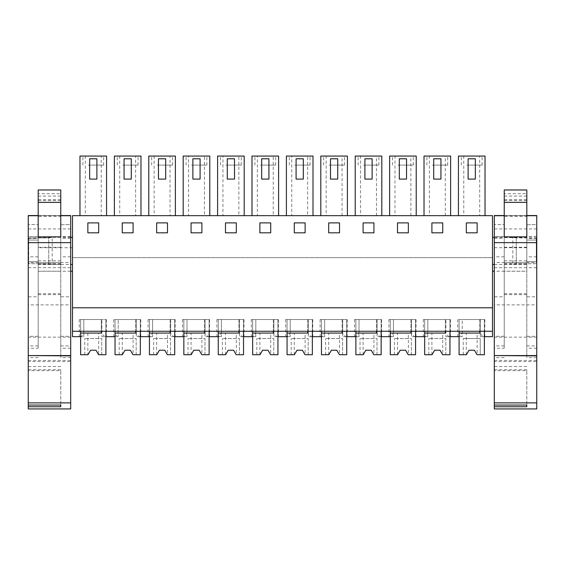 <?xml version="1.0" encoding="UTF-8"?>
<svg xmlns="http://www.w3.org/2000/svg" width="565" height="565" viewBox="0 0 565 565"><rect width="100%" height="100%" fill="white"/><g stroke="black" fill="none" stroke-linecap="round" stroke-linejoin="round"><path stroke-width="0.42" stroke-dasharray="2.83 2.12" d="M72.497 215.668L72.497 336.676L80.117 336.676C81.134 336.556 82.363 335.448 83.79 333.336L83.79 319.522L106.361 319.522L80.626 319.522L80.626 333.068L101.305 333.068L101.305 319.522L105.909 319.522L105.909 331.26L72.497 331.26L492.503 331.26L492.503 215.668L72.497 215.668M72.497 237.342L72.497 264.434L72.497 237.342M72.497 271.207L72.497 247.724L72.497 271.207M72.497 307.777L492.503 307.777M101.22 215.668L106.566 215.668L106.566 156.067L101.22 156.067L101.22 215.668L85.315 215.668L85.315 156.067L101.22 156.067M85.315 215.668L106.566 215.668M307.657 215.668L291.752 215.668L291.752 156.067L313.003 156.067L313.003 215.668L307.657 215.668L307.657 156.067M291.752 215.668L313.003 215.668M273.248 215.668L257.343 215.668L257.343 156.067L278.594 156.067L278.594 215.668L273.248 215.668L273.248 156.067M257.343 215.668L278.594 215.668M372.709 215.668L360.562 215.668L360.562 156.067L381.813 156.067L381.813 215.668L372.709 215.668M360.562 215.668L381.813 215.668M338.308 215.668L326.153 215.668L326.153 156.067L347.404 156.067L347.404 215.668L338.308 215.668M326.153 215.668L347.404 215.668M170.03 215.668L175.376 215.668L175.376 156.067L170.03 156.067L170.03 215.668L154.125 215.668L154.125 156.067L170.03 156.067M154.125 215.668L175.376 215.668M135.628 215.668L140.975 215.668L140.975 156.067L135.628 156.067L135.628 215.668L119.724 215.668L119.724 156.067L135.628 156.067M119.724 215.668L140.975 215.668M238.847 215.668L222.942 215.668L222.942 156.067L244.193 156.067L244.193 215.668L238.847 215.668L238.847 156.067M222.942 215.668L244.193 215.668M204.438 215.668L188.533 215.668L188.533 156.067L209.785 156.067L209.785 215.668L204.438 215.668L204.438 156.067M188.533 215.668L209.785 215.668M450.623 215.668L424.025 215.668L429.372 215.668L429.372 156.067L450.623 156.067L450.623 215.668L429.372 215.668M416.221 215.668L389.624 215.668L394.97 215.668L394.97 156.067L416.221 156.067L416.221 215.668L394.97 215.668M479.685 215.668L485.031 215.668L485.031 156.067L479.685 156.067L479.685 215.668L463.78 215.668L463.78 156.067L479.685 156.067M463.78 215.668L485.031 215.668M72.497 257.661L492.503 257.661L72.497 257.661M87.85 232.829L98.684 232.829L98.684 222.893L87.85 222.893L87.85 232.829L98.684 232.829L98.684 222.893L87.85 222.893L87.85 232.829L98.684 232.829L98.684 222.893L87.85 222.893L87.85 232.829M294.287 222.893L294.287 232.829L305.121 232.829L305.121 222.893L294.287 222.893L294.287 232.829L305.121 232.829L305.121 222.893L294.287 222.893L294.287 232.829L305.121 232.829L305.121 222.893L294.287 222.893M270.713 232.829L270.713 222.893L259.879 222.893L259.879 232.829L270.713 232.829L270.713 222.893L259.879 222.893L259.879 232.829L270.713 232.829L270.713 222.893L259.879 222.893L259.879 232.829L270.713 232.829M363.097 222.893L363.097 232.829L373.931 232.829L373.931 222.893L363.097 222.893L363.097 232.829L373.931 232.829L373.931 222.893L363.097 222.893L363.097 232.829L373.931 232.829L373.931 222.893L363.097 222.893M339.53 232.829L339.53 222.893L328.689 222.893L328.689 232.829L339.53 232.829L339.53 222.893L328.689 222.893L328.689 232.829L339.53 232.829L339.53 222.893L328.689 222.893L328.689 232.829L339.53 232.829M156.66 222.893L156.66 232.829L167.501 232.829L167.501 222.893L156.66 222.893L156.66 232.829L167.501 232.829L167.501 222.893L156.66 222.893L156.66 232.829L167.501 232.829L167.501 222.893L156.66 222.893M122.259 222.893L122.259 232.829L133.093 232.829L133.093 222.893L122.259 222.893L122.259 232.829L133.093 232.829L133.093 222.893L122.259 222.893L122.259 232.829L133.093 232.829L133.093 222.893L122.259 222.893M236.311 232.829L236.311 222.893L225.47 222.893L225.47 232.829L236.311 232.829L236.311 222.893L225.47 222.893L225.47 232.829L236.311 232.829L236.311 222.893L225.47 222.893L225.47 232.829L236.311 232.829M191.069 222.893L191.069 232.829L201.903 232.829L201.903 222.893L191.069 222.893L191.069 232.829L201.903 232.829L201.903 222.893L191.069 222.893L191.069 232.829L201.903 232.829L201.903 222.893L191.069 222.893M431.907 222.893L431.907 232.829L442.741 232.829L442.741 222.893L431.907 222.893L431.907 232.829L442.741 232.829L442.741 222.893L431.907 222.893L431.907 232.829L442.741 232.829L442.741 222.893L431.907 222.893M408.34 232.829L408.34 222.893L397.499 222.893L397.499 232.829L408.34 232.829L408.34 222.893L397.499 222.893L397.499 232.829L408.34 232.829L408.34 222.893L397.499 222.893L397.499 232.829L408.34 232.829M477.15 222.893L466.316 222.893L466.316 232.829L477.15 232.829L477.15 222.893L466.316 222.893L466.316 232.829L477.15 232.829L477.15 222.893L466.316 222.893L466.316 232.829L477.15 232.829L477.15 222.893M72.497 331.26L480.314 331.26L480.314 333.336C481.74 335.448 482.962 336.556 483.979 336.676L480.314 336.676L484.375 336.676L484.375 319.522L484.375 331.26L459.091 331.26L459.091 319.522L484.375 319.522L480.314 319.522L480.314 333.336M492.503 331.26L480.314 331.26L480.314 319.522L484.827 319.522L480.314 319.522L480.314 336.676L480.314 319.522L459.091 319.522L459.091 333.068L479.77 333.068L479.77 319.522L484.375 319.522L484.375 331.26L492.503 331.26L492.503 336.676L483.979 336.676M80.626 331.26L80.626 319.522L83.79 319.522L83.79 336.676L83.79 319.522L79.27 319.522L83.79 319.522L83.79 333.336M87.949 354.735L90.562 350.222L87.949 354.735L80.626 354.735L80.626 319.522L80.626 336.676L83.79 336.676L80.117 336.676M114.526 336.676C115.543 336.556 116.764 335.448 118.191 333.336L118.191 319.522L113.678 319.522L118.191 319.522L115.034 319.522L115.034 336.676L118.191 336.676L118.191 319.522L118.191 336.676L105.514 336.676C104.497 336.556 103.275 335.448 101.848 333.336L101.848 319.522L101.848 336.676L105.909 336.676L105.909 319.522L105.909 331.26L115.034 331.26L115.034 319.522L140.318 319.522L140.318 331.26L115.034 331.26M118.191 333.336L118.191 319.522L140.318 319.522L140.318 331.26L149.435 331.26L149.435 319.522L174.719 319.522L174.719 331.26L149.435 331.26M136.25 333.336L136.25 319.522L140.77 319.522L136.25 319.522L136.25 333.336C137.676 335.448 138.905 336.556 139.922 336.676L148.927 336.676C149.951 336.556 151.173 335.448 152.599 333.336L152.599 319.522L148.087 319.522L152.599 319.522L152.599 336.676L152.599 319.522L174.719 319.522L174.719 331.26L183.844 331.26L183.844 319.522L209.128 319.522L209.128 331.26L183.844 331.26M170.658 333.336L170.658 319.522L175.171 319.522L170.658 319.522L170.658 333.336C172.085 335.448 173.307 336.556 174.331 336.676L183.335 336.676C184.352 336.556 185.574 335.448 187.001 333.336L187.001 319.522L182.488 319.522L187.001 319.522L187.001 336.676L187.001 319.522L209.128 319.522L209.128 331.26L218.252 331.26L218.252 319.522L243.536 319.522L243.536 331.26L218.252 331.26M205.067 333.336L205.067 319.522L209.58 319.522L205.067 319.522L205.067 333.336C206.493 335.448 207.715 336.556 208.732 336.676L217.744 336.676C218.761 336.556 219.983 335.448 221.409 333.336L221.409 319.522L216.896 319.522L221.409 319.522L221.409 336.676L221.409 319.522L243.536 319.522L243.536 331.26L252.654 331.26L252.654 319.522L277.938 319.522L277.938 331.26L252.654 331.26M239.468 333.336L239.468 319.522L243.988 319.522L239.468 319.522L239.468 333.336C240.895 335.448 242.117 336.556 243.141 336.676L252.145 336.676C253.162 336.556 254.391 335.448 255.818 333.336L255.818 319.522L251.298 319.522L255.818 319.522L255.818 336.676L255.818 319.522L277.938 319.522L277.938 331.26L287.062 331.26L287.062 319.522L312.346 319.522L312.346 331.26L287.062 331.26M273.877 333.336L273.877 319.522L278.39 319.522L273.877 319.522L273.877 333.336C275.303 335.448 276.525 336.556 277.542 336.676L286.554 336.676C287.571 336.556 288.793 335.448 290.219 333.336L290.219 319.522L285.706 319.522L290.219 319.522L290.219 336.676L290.219 319.522L312.346 319.522L312.346 331.26L321.464 331.26L321.464 319.522L346.748 319.522L346.748 331.26L321.464 331.26M308.285 333.336L308.285 319.522L312.798 319.522L308.285 319.522L308.285 333.336C309.712 335.448 310.934 336.556 311.951 336.676L320.955 336.676C321.979 336.556 323.201 335.448 324.628 333.336L324.628 319.522L320.115 319.522L324.628 319.522L324.628 336.676L324.628 319.522L346.748 319.522L346.748 331.26L355.872 331.26L355.872 319.522L381.156 319.522L381.156 331.26L355.872 331.26M342.687 333.336L342.687 319.522L347.2 319.522L342.687 319.522L342.687 333.336C344.113 335.448 345.335 336.556 346.359 336.676L355.364 336.676C356.381 336.556 357.603 335.448 359.029 333.336L359.029 319.522L354.516 319.522L359.029 319.522L359.029 336.676L359.029 319.522L381.156 319.522L381.156 331.26L390.281 331.26L390.281 319.522L415.565 319.522L415.565 331.26L390.281 331.26M377.095 333.336L377.095 319.522L381.608 319.522L377.095 319.522L377.095 333.336C378.522 335.448 379.744 336.556 380.761 336.676L389.772 336.676C390.789 336.556 392.011 335.448 393.438 333.336L393.438 319.522L388.925 319.522L393.438 319.522L393.438 336.676L393.438 319.522L415.565 319.522L415.565 331.26L424.682 331.26L424.682 319.522L449.966 319.522L449.966 331.26L424.682 331.26M411.497 333.336L411.497 319.522L416.017 319.522L411.497 319.522L411.497 333.336C412.923 335.448 414.145 336.556 415.169 336.676L424.174 336.676C425.198 336.556 426.42 335.448 427.846 333.336L427.846 319.522L423.326 319.522L427.846 319.522L427.846 336.676L427.846 319.522L449.966 319.522L449.966 331.26L459.091 331.26M70.696 237.342L52.178 237.342L52.178 264.434L70.696 264.434M48.731 263.947L52.178 264.434L38.18 263.806L48.731 263.947L48.731 237.83L52.178 237.342L48.731 237.83L48.731 263.947M38.18 240.054L38.18 261.722L38.18 240.054L28.702 240.054L28.702 263.657L38.18 263.806L28.702 263.657L28.702 238.119L28.702 240.054L38.18 240.054L38.18 261.722L28.702 261.722L38.18 261.722L38.18 240.054L28.702 240.054L38.18 240.054M28.702 238.119L48.731 237.83L28.702 238.119L28.702 263.657L28.702 238.119M70.696 271.207L38.18 271.207L38.18 247.724L38.18 271.207M72.497 247.724L38.18 247.724M79.969 215.668L79.969 156.067L85.315 156.067M89.658 158.779L89.658 179.098L96.883 179.098L96.883 158.779L89.658 158.779M101.848 333.336L101.848 319.522L101.848 336.676L105.514 336.676M88.288 156.067L103.656 156.067L88.288 156.067M38.18 261.722L28.702 261.722L38.18 261.722M88.288 165.1L103.656 165.1L88.288 165.1M492.503 237.342L492.503 264.434L492.503 237.342M492.503 271.207L492.503 247.724L492.503 271.207M457.735 319.522L457.735 336.676L462.248 336.676L462.248 319.522L457.735 319.522L462.248 319.522L462.248 336.676L459.091 336.676L459.091 319.522L484.375 319.522L484.375 354.735L480.222 354.735L480.222 338.541L463.243 338.541L480.222 338.541L480.222 354.735L477.051 354.735L474.438 350.222L469.021 350.222L474.438 350.222L477.051 354.735L474.438 350.222M457.735 336.676L458.582 336.676C459.599 336.556 460.821 335.448 462.248 333.336M458.582 336.676L445.905 336.676L449.966 336.676L449.966 319.522L445.361 319.522L445.361 331.26M494.304 264.434L512.822 264.434L512.822 237.342L516.269 237.83L516.269 263.947L512.822 264.434L516.269 263.947L536.298 263.657L536.298 238.119L536.298 263.657L516.269 263.947L516.269 237.83L536.298 238.119L536.298 240.054L536.298 238.119L494.304 237.342M526.82 261.722L526.82 240.054L526.82 261.722L526.82 240.054L526.82 261.722L536.298 261.722L526.82 261.722L536.298 261.722L536.298 240.054L526.82 240.054L536.298 240.054L536.298 261.722L526.82 261.722M526.82 271.207L526.82 247.724L526.82 271.207L494.304 271.207M526.82 247.724L492.503 247.724M458.434 215.668L458.434 156.067L463.78 156.067M468.117 158.779L468.117 179.098L475.342 179.098L475.342 158.779L468.117 158.779M536.298 240.054L526.82 240.054L536.298 240.054M466.754 156.067L482.115 156.067L466.754 156.067M466.754 165.1L482.115 165.1L466.754 165.1M139.922 336.676L136.25 336.676L136.25 319.522L136.25 336.676L140.318 336.676L140.318 319.522L135.713 319.522L135.713 331.26M152.599 333.336L152.599 319.522L149.435 319.522L149.435 336.676L152.599 336.676L148.927 336.676M114.377 215.668L114.377 156.067L119.724 156.067M124.06 158.779L124.06 179.098L131.285 179.098L131.285 158.779L124.06 158.779M122.697 156.067L138.058 156.067L122.697 156.067M122.697 165.1L138.058 165.1L122.697 165.1M174.331 336.676L170.658 336.676L170.658 319.522L170.658 336.676L174.719 336.676L174.719 319.522L170.114 319.522L170.114 331.26M187.001 333.336L187.001 319.522L183.844 319.522L183.844 336.676L187.001 336.676L183.335 336.676M148.779 215.668L148.779 156.067L154.125 156.067M158.468 158.779L158.468 179.098L165.693 179.098L165.693 158.779L158.468 158.779M157.098 156.067L172.466 156.067L157.098 156.067M157.098 165.1L172.466 165.1L157.098 165.1M208.732 336.676L205.067 336.676L205.067 319.522L205.067 336.676L209.128 336.676L209.128 319.522L204.523 319.522L204.523 331.26M221.409 333.336L221.409 319.522L218.252 319.522L218.252 336.676L221.409 336.676L217.744 336.676M183.187 215.668L183.187 156.067L188.533 156.067M192.877 158.779L192.877 179.098L200.095 179.098L200.095 158.779L192.877 158.779M191.507 156.067L206.868 156.067L191.507 156.067M191.507 165.1L206.868 165.1L191.507 165.1M243.141 336.676L239.468 336.676L239.468 319.522L239.468 336.676L243.536 336.676L243.536 319.522L238.931 319.522L238.931 331.26M255.818 333.336L255.818 319.522L252.654 319.522L252.654 336.676L255.818 336.676L252.145 336.676M217.596 215.668L217.596 156.067L222.942 156.067M227.278 158.779L227.278 179.098L234.503 179.098L234.503 158.779L227.278 158.779M225.915 156.067L241.276 156.067L225.915 156.067M225.915 165.1L241.276 165.1L225.915 165.1M277.542 336.676L273.877 336.676L273.877 319.522L273.877 336.676L277.938 336.676L277.938 319.522L273.333 319.522L273.333 331.26M290.219 333.336L290.219 319.522L287.062 319.522L287.062 336.676L290.219 336.676L286.554 336.676M251.997 215.668L251.997 156.067L257.343 156.067M261.687 158.779L261.687 179.098L268.912 179.098L268.912 158.779L261.687 158.779M260.317 156.067L275.685 156.067L260.317 156.067M260.317 165.1L275.685 165.1L260.317 165.1M311.951 336.676L308.285 336.676L308.285 319.522L308.285 336.676L312.346 336.676L312.346 319.522L307.741 319.522L307.741 331.26M324.628 333.336L324.628 319.522L321.464 319.522L321.464 336.676L324.628 336.676L320.955 336.676M286.406 215.668L286.406 156.067L291.752 156.067M296.088 158.779L296.088 179.098L303.313 179.098L303.313 158.779L296.088 158.779M294.725 156.067L310.086 156.067L294.725 156.067M294.725 165.1L310.086 165.1L294.725 165.1M346.359 336.676L342.687 336.676L342.687 319.522L342.687 336.676L346.748 336.676L346.748 319.522L342.143 319.522L342.143 331.26M359.029 333.336L359.029 319.522L355.872 319.522L355.872 336.676L359.029 336.676L355.364 336.676M320.807 215.668L320.807 156.067L326.153 156.067M330.497 158.779L330.497 179.098L337.722 179.098L337.722 158.779L330.497 158.779M342.058 215.668L342.058 156.067M329.127 156.067L344.495 156.067L329.127 156.067M329.127 165.1L344.495 165.1L329.127 165.1M380.761 336.676L377.095 336.676L377.095 319.522L377.095 336.676L381.156 336.676L381.156 319.522L376.551 319.522L376.551 331.26M393.438 333.336L393.438 319.522L390.281 319.522L390.281 336.676L393.438 336.676L389.772 336.676M355.216 215.668L355.216 156.067L360.562 156.067M364.905 158.779L364.905 179.098L372.123 179.098L372.123 158.779L364.905 158.779M376.467 215.668L376.467 156.067M363.535 156.067L378.896 156.067L363.535 156.067M363.535 165.1L378.896 165.1L363.535 165.1M415.169 336.676L411.497 336.676L411.497 319.522L411.497 336.676L415.565 336.676L415.565 319.522L410.96 319.522L410.96 331.26M427.846 333.336L427.846 319.522L424.682 319.522L424.682 336.676L427.846 336.676L424.174 336.676M389.624 215.668L389.624 156.067L394.97 156.067M399.307 158.779L399.307 179.098L406.532 179.098L406.532 158.779L399.307 158.779M410.875 215.668L410.875 156.067M397.944 156.067L413.305 156.067L397.944 156.067M397.944 165.1L413.305 165.1L397.944 165.1M445.905 319.522L450.418 319.522L445.905 319.522L445.905 336.676L445.905 319.522M449.57 336.676C448.554 336.556 447.332 335.448 445.905 333.336M424.025 215.668L424.025 156.067L429.372 156.067M433.715 158.779L433.715 179.098L440.94 179.098L440.94 158.779L433.715 158.779M445.277 215.668L445.277 156.067M432.345 156.067L447.713 156.067L432.345 156.067M432.345 165.1L447.713 165.1L432.345 165.1M38.18 236.862L38.18 189.967M60.759 236.862L60.759 216.346L38.18 216.346M60.759 224.792L70.696 224.531L70.696 296.809L60.759 296.809L60.759 357.638L60.759 224.792L70.696 224.531M60.759 336.288L70.696 336.288L70.696 357.638L70.696 224.792M70.696 336.288L70.696 296.809M60.759 224.531L60.759 296.809M60.759 264.434L60.759 237.342L60.759 264.434L38.18 264.434L38.18 237.342L38.18 264.434M60.759 271.179L60.759 247.279L60.759 271.179L38.18 271.179L38.18 294.64L38.18 247.279L38.18 271.179M60.759 237.342L38.18 237.342M60.759 260.839L38.18 260.839M60.759 263.664L38.18 263.664M38.18 224.531L38.18 296.809L28.25 296.809L28.25 224.531L38.18 224.531L28.25 224.531M38.18 336.288L28.25 336.288L28.25 348.224L38.18 348.224L38.18 296.809M38.18 348.224L38.18 224.792M28.25 369.75L60.759 369.75L60.759 405.07L60.759 370.661L28.25 370.661L28.25 366.516L28.25 405.07L28.25 370.661M60.759 369.75L60.759 370.661M28.25 336.288L28.25 296.809M28.25 348.224L28.25 224.792M70.696 215.54L70.696 262.527L28.25 262.527L28.25 361.558L70.696 361.558L70.696 408.933M28.25 361.558L28.25 408.933M28.25 360.428L70.696 360.428L70.696 361.558M28.25 215.54L28.25 262.527M28.25 337.143L70.696 337.143L70.696 360.428M70.696 337.143L70.696 304.888L28.25 304.888M70.696 262.527L70.696 304.888M60.759 189.967L60.759 193.717L38.18 193.717M38.18 196.069L60.759 196.069L60.759 193.717M38.18 200.547L60.759 200.547L60.759 196.069M38.18 199.671L60.759 199.671L60.759 200.547M60.759 216.346L60.759 199.671M504.241 236.862L504.241 189.967M526.82 236.862L526.82 216.346L504.241 216.346M526.82 224.792L536.75 224.531L536.75 296.809L526.82 296.809L526.82 357.638L526.82 224.792L536.75 224.531M526.82 336.288L536.75 336.288L536.75 357.638L536.75 224.792M536.75 336.288L536.75 296.809M526.82 224.531L526.82 296.809M526.82 264.434L526.82 237.342L526.82 264.434L504.241 264.434L504.241 237.342L504.241 264.434M526.82 271.179L526.82 247.279L526.82 271.179L504.241 271.179L504.241 294.64L504.241 247.279L504.241 271.179M526.82 237.342L504.241 237.342M526.82 260.839L504.241 260.839M526.82 263.664L504.241 263.664M504.241 224.531L504.241 296.809L494.304 296.809L494.304 224.531L504.241 224.531L494.304 224.531M504.241 336.288L494.304 336.288L494.304 348.224L504.241 348.224L504.241 296.809M504.241 348.224L504.241 224.792M494.304 369.75L526.82 369.75L526.82 405.07L526.82 370.661L494.304 370.661L494.304 366.516L494.304 405.07L494.304 370.661M526.82 369.75L526.82 370.661M494.304 336.288L494.304 296.809M494.304 348.224L494.304 224.792M536.75 215.54L536.75 262.527L494.304 262.527L494.304 361.558L536.75 361.558L536.75 408.933M494.304 361.558L494.304 408.933M494.304 360.428L536.75 360.428L536.75 361.558M494.304 215.54L494.304 262.527M494.304 337.143L536.75 337.143L536.75 360.428M536.75 337.143L536.75 304.888L494.304 304.888M536.75 262.527L536.75 304.888M526.82 189.967L526.82 193.717L504.241 193.717M504.241 196.069L526.82 196.069L526.82 193.717M504.241 200.547L526.82 200.547L526.82 196.069M504.241 199.671L526.82 199.671L526.82 200.547M526.82 216.346L526.82 199.671M98.684 333.068L87.85 333.068L98.684 333.068L98.684 354.735M95.979 350.222L98.585 354.735L95.979 350.222L90.562 350.222L95.979 350.222L98.585 354.735L101.757 354.735L101.757 338.541L84.778 338.541L101.757 338.541L101.757 354.735L105.909 354.735L105.909 319.522L80.626 319.522L101.305 319.522L101.305 331.26M87.85 333.068L87.85 354.735M84.778 354.735L84.778 338.541L84.778 354.735M122.259 354.735L122.259 333.068L133.093 333.068L133.093 354.735M130.381 350.222L132.987 354.735L130.381 350.222L132.987 354.735L140.318 354.735L140.318 319.522L115.034 319.522L135.713 319.522L135.713 333.068L115.034 333.068L115.034 319.522L115.034 354.735L122.358 354.735L124.964 350.222L130.381 350.222L124.964 350.222L122.358 354.735L124.964 350.222M133.093 333.068L122.259 333.068M136.165 354.735L136.165 338.541L119.187 338.541L136.165 338.541L136.165 354.735M119.187 354.735L119.187 338.541L119.187 354.735M156.66 354.735L156.66 333.068L167.501 333.068L167.501 354.735M164.789 350.222L167.395 354.735L164.789 350.222L167.395 354.735L174.719 354.735L174.719 319.522L149.435 319.522L170.114 319.522L170.114 333.068L149.435 333.068L149.435 319.522L149.435 354.735L156.766 354.735L159.372 350.222L164.789 350.222L159.372 350.222L156.766 354.735L159.372 350.222M167.501 333.068L156.66 333.068M170.566 354.735L170.566 338.541L153.588 338.541L170.566 338.541L170.566 354.735M153.588 354.735L153.588 338.541L153.588 354.735M191.069 354.735L191.069 333.068L201.903 333.068L201.903 354.735M199.198 350.222L201.804 354.735L199.198 350.222L201.804 354.735L209.128 354.735L209.128 319.522L183.844 319.522L204.523 319.522L204.523 333.068L183.844 333.068L183.844 319.522L183.844 354.735L191.168 354.735L193.774 350.222L199.198 350.222L193.774 350.222L191.168 354.735L193.774 350.222M201.903 333.068L191.069 333.068M204.975 354.735L204.975 338.541L187.997 338.541L204.975 338.541L204.975 354.735M187.997 354.735L187.997 338.541L187.997 354.735M225.47 354.735L225.47 333.068L236.311 333.068L236.311 354.735M233.599 350.222L236.205 354.735L233.599 350.222L236.205 354.735L243.536 354.735L243.536 319.522L218.252 319.522L238.931 319.522L238.931 333.068L218.252 333.068L218.252 319.522L218.252 354.735L225.576 354.735L228.182 350.222L233.599 350.222L228.182 350.222L225.576 354.735L228.182 350.222M236.311 333.068L225.47 333.068M239.383 354.735L239.383 338.541L222.405 338.541L239.383 338.541L239.383 354.735M222.405 354.735L222.405 338.541L222.405 354.735M259.879 354.735L259.879 333.068L270.713 333.068L270.713 354.735M268.008 350.222L270.614 354.735L268.008 350.222L270.614 354.735L277.938 354.735L277.938 319.522L252.654 319.522L273.333 319.522L273.333 333.068L252.654 333.068L252.654 319.522L252.654 354.735L259.978 354.735L262.591 350.222L268.008 350.222L262.591 350.222L259.978 354.735L262.591 350.222M270.713 333.068L259.879 333.068M273.785 354.735L273.785 338.541L256.807 338.541L273.785 338.541L273.785 354.735M256.807 354.735L256.807 338.541L256.807 354.735M294.287 354.735L294.287 333.068L305.121 333.068L305.121 354.735M302.409 350.222L305.022 354.735L302.409 350.222L305.022 354.735L312.346 354.735L312.346 319.522L287.062 319.522L307.741 319.522L307.741 333.068L287.062 333.068L287.062 319.522L287.062 354.735L294.386 354.735L296.992 350.222L302.409 350.222L296.992 350.222L294.386 354.735L296.992 350.222M305.121 333.068L294.287 333.068M308.193 354.735L308.193 338.541L291.215 338.541L308.193 338.541L308.193 354.735M291.215 354.735L291.215 338.541L291.215 354.735M328.689 354.735L328.689 333.068L339.53 333.068L339.53 354.735M336.818 350.222L339.424 354.735L336.818 350.222L339.424 354.735L346.748 354.735L346.748 319.522L321.464 319.522L342.143 319.522L342.143 333.068L321.464 333.068L321.464 319.522L321.464 354.735L328.795 354.735L331.401 350.222L336.818 350.222L331.401 350.222L328.795 354.735L331.401 350.222M339.53 333.068L328.689 333.068M342.595 354.735L342.595 338.541L325.617 338.541L342.595 338.541L342.595 354.735M325.617 354.735L325.617 338.541L325.617 354.735M363.097 354.735L363.097 333.068L373.931 333.068L373.931 354.735M371.226 350.222L373.832 354.735L371.226 350.222L373.832 354.735L381.156 354.735L381.156 319.522L355.872 319.522L376.551 319.522L376.551 333.068L355.872 333.068L355.872 319.522L355.872 354.735L363.196 354.735L365.802 350.222L371.226 350.222L365.802 350.222L363.196 354.735L365.802 350.222M373.931 333.068L363.097 333.068M377.003 354.735L377.003 338.541L360.025 338.541L377.003 338.541L377.003 354.735M360.025 354.735L360.025 338.541L360.025 354.735M397.499 354.735L397.499 333.068L408.34 333.068L408.34 354.735M405.628 350.222L408.234 354.735L405.628 350.222L408.234 354.735L415.565 354.735L415.565 319.522L390.281 319.522L410.96 319.522L410.96 333.068L390.281 333.068L390.281 319.522L390.281 354.735L397.605 354.735L400.211 350.222L405.628 350.222L400.211 350.222L397.605 354.735L400.211 350.222M408.34 333.068L397.499 333.068M411.412 354.735L411.412 338.541L394.434 338.541L411.412 338.541L411.412 354.735M394.434 354.735L394.434 338.541L394.434 354.735M431.907 354.735L431.907 333.068L442.741 333.068L442.741 354.735M440.036 350.222L442.642 354.735L440.036 350.222L442.642 354.735L449.966 354.735L449.966 319.522L424.682 319.522L445.361 319.522L445.361 333.068L424.682 333.068L424.682 319.522L424.682 354.735L432.013 354.735L434.619 350.222L440.036 350.222L434.619 350.222L432.013 354.735L434.619 350.222M442.741 333.068L431.907 333.068M445.813 354.735L445.813 338.541L428.835 338.541L445.813 338.541L445.813 354.735M428.835 354.735L428.835 338.541L428.835 354.735M466.316 354.735L466.316 333.068L477.15 333.068L477.15 354.735M479.77 331.26L479.77 319.522L459.091 319.522L459.091 354.735L466.415 354.735L469.021 350.222M477.15 333.068L466.316 333.068M463.243 354.735L463.243 338.541L463.243 354.735M60.759 215.717L38.18 215.717M70.696 238.43L60.759 238.43M60.759 345.914L70.696 345.914M70.696 348.224L60.759 348.224M70.696 236.686L60.759 236.686M70.696 256.821L60.759 256.821M60.759 262.527L38.18 262.527M60.759 293.715L38.18 293.715M38.18 236.686L28.25 236.686M38.18 256.821L28.25 256.821M38.18 345.914L28.25 345.914M28.25 238.43L38.18 238.43M70.696 236.862L28.25 236.862M70.696 228.938L28.25 228.938M60.759 215.548L38.18 215.548L60.759 215.54M28.25 267.676L70.696 267.676M526.82 215.717L504.241 215.717M536.75 238.43L526.82 238.43M526.82 345.914L536.75 345.914M536.75 348.224L526.82 348.224M536.75 236.686L526.82 236.686M536.75 256.821L526.82 256.821M526.82 262.527L504.241 262.527M526.82 293.715L504.241 293.715M504.241 236.686L494.304 236.686M504.241 256.821L494.304 256.821M504.241 345.914L494.304 345.914M494.304 238.43L504.241 238.43M536.75 236.862L494.304 236.862M536.75 228.938L494.304 228.938M526.82 215.548L504.241 215.548L526.82 215.54M494.304 267.676L536.75 267.676M79.27 319.522L79.27 336.676M106.361 319.522L106.361 336.676M82.886 165.1L82.886 156.067M103.656 165.1L103.656 156.067M484.827 319.522L484.827 336.676M461.344 165.1L461.344 156.067M482.115 165.1L482.115 156.067M113.678 319.522L113.678 336.676M140.77 319.522L140.77 336.676M117.287 165.1L117.287 156.067M138.058 165.1L138.058 156.067M148.087 319.522L148.087 336.676M175.171 319.522L175.171 336.676M151.695 165.1L151.695 156.067M172.466 165.1L172.466 156.067M182.488 319.522L182.488 336.676M209.58 319.522L209.58 336.676M186.104 165.1L186.104 156.067M206.868 165.1L206.868 156.067M216.896 319.522L216.896 336.676M243.988 319.522L243.988 336.676M220.505 165.1L220.505 156.067M241.276 165.1L241.276 156.067M251.298 319.522L251.298 336.676M278.39 319.522L278.39 336.676M254.914 165.1L254.914 156.067M275.685 165.1L275.685 156.067M285.706 319.522L285.706 336.676M312.798 319.522L312.798 336.676M289.315 165.1L289.315 156.067M310.086 165.1L310.086 156.067M320.115 319.522L320.115 336.676M347.2 319.522L347.2 336.676M323.724 165.1L323.724 156.067M344.495 165.1L344.495 156.067M354.516 319.522L354.516 336.676M381.608 319.522L381.608 336.676M358.132 165.1L358.132 156.067M378.896 165.1L378.896 156.067M388.925 319.522L388.925 336.676M416.017 319.522L416.017 336.676M392.534 165.1L392.534 156.067M413.305 165.1L413.305 156.067M423.326 319.522L423.326 336.676M450.418 319.522L450.418 336.676M426.942 165.1L426.942 156.067M447.713 165.1L447.713 156.067M70.696 357.638L60.759 357.638M60.759 247.279L38.18 247.279M60.759 294.64L38.18 294.64M60.759 263.883L38.18 263.883M38.18 357.638L28.25 357.638M60.759 366.516L28.25 366.516M536.75 357.638L526.82 357.638M526.82 247.279L504.241 247.279M526.82 294.64L504.241 294.64M526.82 263.883L504.241 263.883M504.241 357.638L494.304 357.638M526.82 366.516L494.304 366.516"/><path stroke-width="0.85" d="M72.497 331.26L492.503 331.26L492.503 215.668L72.497 215.668L72.497 336.676L80.626 336.676L80.626 331.26M72.497 307.777L492.503 307.777M87.85 232.829L98.684 232.829L98.684 222.893L87.85 222.893L87.85 232.829M294.287 222.893L294.287 232.829L305.121 232.829L305.121 222.893L294.287 222.893M270.713 232.829L270.713 222.893L259.879 222.893L259.879 232.829L270.713 232.829M363.097 222.893L363.097 232.829L373.931 232.829L373.931 222.893L363.097 222.893M339.53 232.829L339.53 222.893L328.689 222.893L328.689 232.829L339.53 232.829M156.66 222.893L156.66 232.829L167.501 232.829L167.501 222.893L156.66 222.893M122.259 222.893L122.259 232.829L133.093 232.829L133.093 222.893L122.259 222.893M236.311 232.829L236.311 222.893L225.47 222.893L225.47 232.829L236.311 232.829M191.069 222.893L191.069 232.829L201.903 232.829L201.903 222.893L191.069 222.893M431.907 222.893L431.907 232.829L442.741 232.829L442.741 222.893L431.907 222.893M408.34 232.829L408.34 222.893L397.499 222.893L397.499 232.829L408.34 232.829M477.15 232.829L477.15 222.893L466.316 222.893L466.316 232.829L477.15 232.829M72.497 237.342L70.696 237.342M72.497 264.434L70.696 264.434M72.497 271.207L70.696 271.207M79.969 215.668L79.969 156.067L106.566 156.067L106.566 215.668M98.557 354.693L105.909 354.735L105.909 331.26L105.909 336.676L115.034 336.676L115.034 331.26M89.658 158.779L89.658 179.098L96.883 179.098L96.883 158.779L89.658 158.779M477.022 354.693L484.375 354.735L484.375 331.26L484.375 336.676L492.503 336.676L492.503 331.26M494.304 237.342L492.503 237.342M494.304 264.434L492.503 264.434M494.304 271.207L492.503 271.207M442.614 354.693L449.966 354.735L449.966 331.26L449.966 336.676L459.091 336.676L459.091 331.26M458.434 215.668L458.434 156.067L485.031 156.067L485.031 215.668M468.117 158.779L468.117 179.098L475.342 179.098L475.342 158.779L468.117 158.779M149.435 331.26L149.435 336.676L140.318 336.676L140.318 331.26L140.318 354.735L132.966 354.693M114.377 215.668L114.377 156.067L140.975 156.067L140.975 215.668M124.06 158.779L124.06 179.098L131.285 179.098L131.285 158.779L124.06 158.779M183.844 331.26L183.844 336.676L174.719 336.676L174.719 331.26L174.719 354.735L167.374 354.693M148.779 215.668L148.779 156.067L175.376 156.067L175.376 215.668M158.468 158.779L158.468 179.098L165.693 179.098L165.693 158.779L158.468 158.779M218.252 331.26L218.252 336.676L209.128 336.676L209.128 331.26L209.128 354.735L201.776 354.693M183.187 215.668L183.187 156.067L209.785 156.067L209.785 215.668M192.877 158.779L192.877 179.098L200.095 179.098L200.095 158.779L192.877 158.779M252.654 331.26L252.654 336.676L243.536 336.676L243.536 331.26L243.536 354.735L236.184 354.693M217.596 215.668L217.596 156.067L244.193 156.067L244.193 215.668M227.278 158.779L227.278 179.098L234.503 179.098L234.503 158.779L227.278 158.779M287.062 331.26L287.062 336.676L277.938 336.676L277.938 331.26L277.938 354.735L270.586 354.693M251.997 215.668L251.997 156.067L278.594 156.067L278.594 215.668M261.687 158.779L261.687 179.098L268.912 179.098L268.912 158.779L261.687 158.779M321.464 331.26L321.464 336.676L312.346 336.676L312.346 331.26L312.346 354.735L304.994 354.693M286.406 215.668L286.406 156.067L313.003 156.067L313.003 215.668M296.088 158.779L296.088 179.098L303.313 179.098L303.313 158.779L296.088 158.779M355.872 331.26L355.872 336.676L346.748 336.676L346.748 331.26L346.748 354.735L339.403 354.693M320.807 215.668L320.807 156.067L347.404 156.067L347.404 215.668M330.497 158.779L330.497 179.098L337.722 179.098L337.722 158.779L330.497 158.779M390.281 331.26L390.281 336.676L381.156 336.676L381.156 331.26L381.156 354.735L373.804 354.693M355.216 215.668L355.216 156.067L381.813 156.067L381.813 215.668M364.905 158.779L364.905 179.098L372.123 179.098L372.123 158.779L364.905 158.779M424.682 331.26L424.682 336.676L415.565 336.676L415.565 331.26L415.565 354.735L408.213 354.693M389.624 215.668L389.624 156.067L416.221 156.067L416.221 215.668M399.307 158.779L399.307 179.098L406.532 179.098L406.532 158.779L399.307 158.779M424.025 215.668L424.025 156.067L450.623 156.067L450.623 215.668M433.715 158.779L433.715 179.098L440.94 179.098L440.94 158.779L433.715 158.779M70.696 215.54L60.759 215.54L70.696 215.54L70.696 355.576L28.25 355.576L28.25 215.54L38.18 215.548L28.25 215.54M60.759 236.862L38.18 236.862L38.18 189.967L60.759 189.967L60.759 236.862M60.759 406.743L60.759 405.07L60.759 406.743L28.25 406.743L28.25 405.07L60.759 405.07M28.25 406.743L28.25 408.933L70.696 408.933L70.696 402.88L28.25 402.88L28.25 405.07M28.25 355.576L70.696 355.879L70.696 402.88M28.25 355.879L28.25 402.88M536.75 215.54L526.82 215.54L536.75 215.54L536.75 355.576L494.304 355.576L494.304 215.54L504.241 215.548L494.304 215.54M526.82 236.862L504.241 236.862L504.241 189.967L526.82 189.967L526.82 236.862M526.82 406.743L526.82 405.07L526.82 406.743L494.304 406.743L494.304 405.07L526.82 405.07M494.304 406.743L494.304 408.933L536.75 408.933L536.75 402.88L494.304 402.88L494.304 405.07M494.304 355.576L536.75 355.879L536.75 402.88M494.304 355.879L494.304 402.88M101.305 331.26L101.305 333.068L80.626 333.068L80.626 354.735L87.949 354.735L90.562 350.222L95.979 350.222L90.562 350.222L87.978 354.693M98.585 354.735L95.979 350.222M135.713 331.26L135.713 333.068L115.034 333.068L115.034 354.735L122.386 354.693M124.964 350.222L130.381 350.222L124.964 350.222L122.358 354.735M132.987 354.735L130.381 350.222M170.114 331.26L170.114 333.068L149.435 333.068L149.435 354.735L156.788 354.693M159.372 350.222L164.789 350.222L159.372 350.222L156.766 354.735M167.395 354.735L164.789 350.222M204.523 331.26L204.523 333.068L183.844 333.068L183.844 354.735L191.196 354.693M193.774 350.222L199.198 350.222L193.774 350.222L191.168 354.735M201.804 354.735L199.198 350.222M238.931 331.26L238.931 333.068L218.252 333.068L218.252 354.735L225.597 354.693M228.182 350.222L233.599 350.222L228.182 350.222L225.576 354.735M236.205 354.735L233.599 350.222M273.333 331.26L273.333 333.068L252.654 333.068L252.654 354.735L260.006 354.693M262.591 350.222L268.008 350.222L262.591 350.222L259.978 354.735M270.614 354.735L268.008 350.222M307.741 331.26L307.741 333.068L287.062 333.068L287.062 354.735L294.414 354.693M296.992 350.222L302.409 350.222L296.992 350.222L294.386 354.735M305.022 354.735L302.409 350.222M342.143 331.26L342.143 333.068L321.464 333.068L321.464 354.735L328.816 354.693M331.401 350.222L336.818 350.222L331.401 350.222L328.795 354.735M339.424 354.735L336.818 350.222M376.551 331.26L376.551 333.068L355.872 333.068L355.872 354.735L363.224 354.693M365.802 350.222L371.226 350.222L365.802 350.222L363.196 354.735M373.832 354.735L371.226 350.222M410.96 331.26L410.96 333.068L390.281 333.068L390.281 354.735L397.626 354.693M400.211 350.222L405.628 350.222L400.211 350.222L397.605 354.735M408.234 354.735L405.628 350.222M445.361 331.26L445.361 333.068L424.682 333.068L424.682 354.735L432.034 354.693M434.619 350.222L440.036 350.222L434.619 350.222L432.013 354.735M442.642 354.735L440.036 350.222M479.77 331.26L479.77 333.068L459.091 333.068L459.091 354.735L466.443 354.693M469.021 350.222L474.438 350.222L469.021 350.222L466.415 354.735M477.051 354.735L474.438 350.222M70.696 215.717L60.759 215.717M38.18 215.717L28.25 215.717M70.696 242.653L28.25 242.653M60.759 202.369L38.18 202.369M536.75 215.717L526.82 215.717M504.241 215.717L494.304 215.717M536.75 242.653L494.304 242.653M526.82 202.369L504.241 202.369"/></g></svg>
